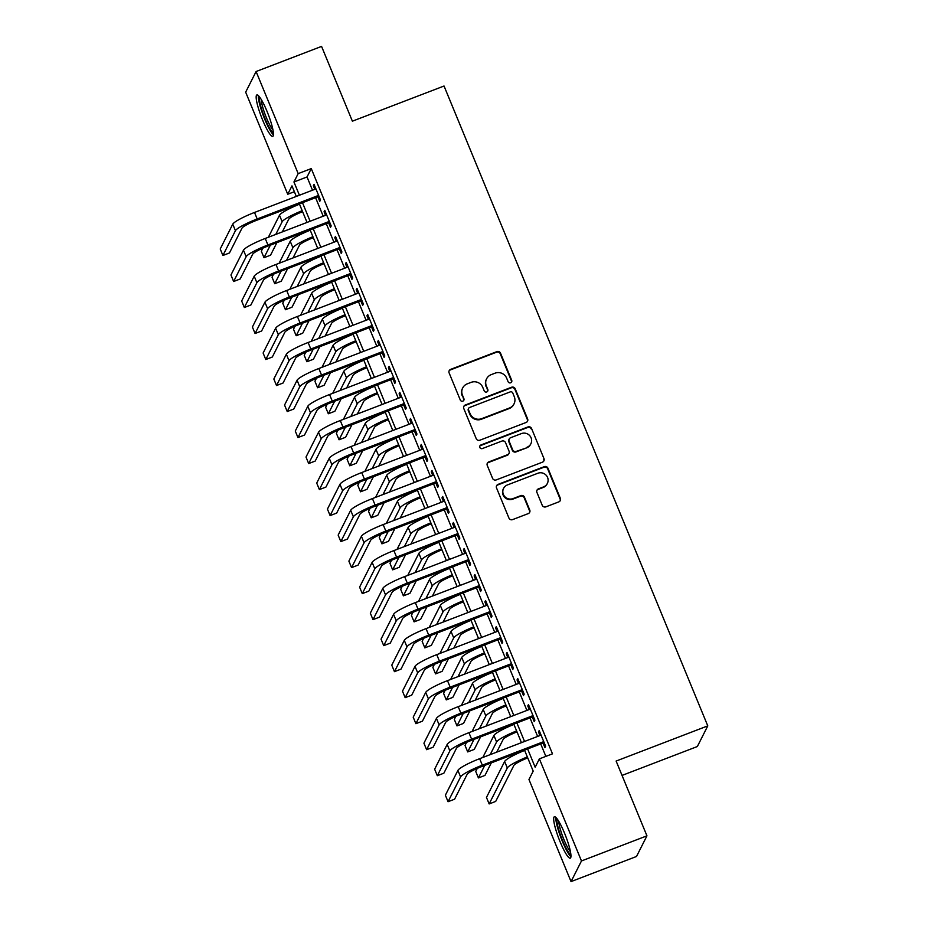 <?xml version="1.0" encoding="UTF-8"?>
<svg xmlns="http://www.w3.org/2000/svg" width="928" height="928" viewBox="0 0 928 928"><rect width="100%" height="100%" fill="white"/><g stroke="black" fill="none" stroke-linecap="round" stroke-linejoin="round"><path stroke-width="1.39" d="M510.644 382.788A1.949 1.902 26.8 0 0 511.711 380.318L500.528 353.185A2.796 2.726 26.8 0 0 496.898 351.619L450.637 369.379A2.796 2.726 26.8 0 0 449.117 372.917L460.3 400.038A1.949 1.902 26.8 0 0 463.838 400.235A1.949 1.902 26.8 0 0 463.896 398.657L462.446 395.154A8.932 8.712 26.8 0 1 467.306 383.821L471.157 382.348A8.932 8.712 26.8 0 1 482.757 387.359L484.207 390.862A1.949 1.902 26.8 0 0 487.745 391.059A1.949 1.902 26.8 0 0 487.803 389.482L486.353 385.978A8.932 8.712 26.8 0 1 491.214 374.645L495.065 373.172A8.932 8.712 26.8 0 1 506.665 378.183L508.103 381.698A1.949 1.902 26.8 0 0 510.644 382.788M511.49 382.15A1.949 1.902 26.8 0 0 511.421 380.874L500.238 353.742A2.796 2.726 26.8 0 0 496.619 352.176L450.347 369.936A2.796 2.726 26.8 0 0 449.071 370.956M463.675 400.502A1.949 1.902 26.8 0 0 463.617 399.214L462.446 395.154M487.583 391.326A1.949 1.902 26.8 0 0 487.513 390.05L486.353 385.978M560.118 841.812A22.179 3.654 69 0 1 554.376 816.756A22.179 3.654 69 0 1 564.514 833.112A22.179 3.654 69 0 1 570.268 858.168A22.179 3.654 69 0 1 560.118 841.812M262.612 120.014A22.179 3.654 69 0 1 256.87 94.946A22.179 3.654 69 0 1 267.009 111.302A22.179 3.654 69 0 1 272.762 136.37A22.179 3.654 69 0 1 262.612 120.014M542.23 505.284A2.796 2.726 26.8 0 0 545.85 506.85L558.83 501.874A2.796 2.726 26.8 0 0 560.35 498.336L547.938 468.211A2.796 2.726 26.8 0 0 544.307 466.645L498.046 484.393A2.796 2.726 26.8 0 0 496.526 487.931L508.938 518.056A2.796 2.726 26.8 0 0 512.558 519.622L528.241 513.613A2.796 2.726 26.8 0 0 529.76 510.075L524.448 497.176A2.796 2.726 26.8 0 0 520.828 495.61L513.045 498.591A7.47 7.285 26.8 0 1 503.568 488.395A7.47 7.285 26.8 0 1 507.419 484.938L537.88 473.245A7.47 7.285 26.8 0 1 547.358 483.442A7.47 7.285 26.8 0 1 543.506 486.91L538.437 488.859A2.796 2.726 26.8 0 0 536.918 492.397L542.23 505.284M294.373 191.713L287.738 194.265L245.665 92.162L256.093 71.526L321.564 46.4L352.385 121.185L444.036 86.014L707.774 725.882L616.122 761.053L646.944 835.838L581.473 860.952L571.045 881.6L528.96 779.508L533.194 771.133L524.529 750.126M256.093 71.526L298.166 173.617L293.944 181.981L299.408 195.228M527.626 748.931L535.166 767.236L539.388 758.86L552.485 753.838L311.263 168.594L298.166 173.617M539.388 758.86L581.473 860.952M526.106 422.472A2.796 2.726 26.8 0 0 527.626 418.934L515.202 388.809A2.796 2.726 26.8 0 0 511.583 387.231L465.311 404.991A2.796 2.726 26.8 0 0 463.791 408.529L476.215 438.654A2.796 2.726 26.8 0 0 479.834 440.22L526.106 422.472M531.57 428.504L543.982 458.629A2.796 2.726 26.8 0 1 542.474 462.167L496.202 479.927A2.796 2.726 26.8 0 1 492.582 478.361L487.258 465.462A2.796 2.726 26.8 0 1 488.778 461.924L507.546 454.72A2.796 2.726 26.8 0 0 509.066 451.182L505.54 442.633A2.796 2.726 26.8 0 0 501.92 441.067L482.374 448.56A1.949 1.902 26.8 0 1 479.904 445.892A1.949 1.902 26.8 0 1 480.901 444.988L527.951 426.938A2.796 2.726 26.8 0 1 531.57 428.504L543.982 458.629M317.898 196.794L319.777 201.341L320.473 199.949L314.047 184.336L313.339 185.739L314.812 189.312M328.616 222.801L330.496 227.348L331.203 225.956L324.765 210.354L324.058 211.746L325.542 215.331M339.335 248.808L341.214 253.367L341.922 251.964L335.484 236.362L334.788 237.754L336.261 241.338M350.065 274.827L351.932 279.374L352.64 277.982L346.214 262.369L345.506 263.772L346.979 267.345M360.783 300.834L362.662 305.382L363.358 303.99L356.932 288.388L356.224 289.78L357.698 293.364M371.502 326.842L373.381 331.4L374.077 329.997L367.65 314.395L366.943 315.787L368.416 319.371M382.22 352.86L384.099 357.408L384.807 356.016L378.369 340.402L377.661 341.806L379.146 345.378M392.938 378.868L394.818 383.415L395.525 382.023L389.087 366.421L388.391 367.813L389.864 371.397M403.668 404.875L405.536 409.434L406.244 408.03L399.817 392.428L399.11 393.82L400.583 397.404M414.387 430.894L416.266 435.441L416.962 434.049L410.536 418.435L409.828 419.839L411.301 423.412M425.105 456.901L426.984 461.448L427.692 460.056L421.254 444.454L420.546 445.846L422.031 449.43M435.824 482.908L437.703 487.467L438.41 486.063L431.972 470.461L431.276 471.853L432.75 475.438M446.554 508.927L448.421 513.474L449.129 512.082L442.691 496.468L441.995 497.872L443.468 501.445M457.272 534.934L459.14 539.481L459.847 538.089L453.421 522.487L452.713 523.879L454.186 527.464M467.99 560.941L469.87 565.5L470.566 564.096L464.139 548.494L463.432 549.886L464.905 553.471M478.709 586.96L480.588 591.507L481.296 590.115L474.858 574.502L474.15 575.905L475.635 579.478M489.427 612.967L491.306 617.514L492.014 616.122L485.576 600.52L484.88 601.912L486.353 605.497M500.157 638.974L502.025 643.533L502.732 642.13L496.306 626.528L495.598 627.92L497.072 631.504M510.876 664.982L512.755 669.54L513.451 668.148L507.024 652.535L506.317 653.927L507.79 657.511M521.594 691L523.473 695.548L524.181 694.156L517.743 678.554L517.035 679.946L518.52 683.53M532.312 717.008L534.192 721.566L534.899 720.163L528.461 704.561L527.765 705.953L529.238 709.537M311.263 168.594L307.04 176.958L312.492 190.205M315.578 197.676L323.222 216.212M326.296 223.694L333.941 242.231M337.015 249.702L344.659 268.238M347.745 275.709L355.378 294.246M358.463 301.728L366.096 320.264M369.182 327.735L376.826 346.272M379.9 353.742L387.544 372.279M390.618 379.761L398.263 398.298M401.348 405.768L408.981 424.305M412.067 431.775L419.7 450.312M422.785 457.794L430.43 476.331M433.504 483.801L441.148 502.338M444.222 509.808L451.866 528.345M454.952 535.827L462.585 554.364M465.67 561.834L473.315 580.371M476.389 587.842L484.033 606.378M487.107 613.86L494.752 632.397M497.837 639.868L505.47 658.404M508.556 665.875L516.188 684.412M519.274 691.894L526.918 710.43M529.992 717.901L537.637 736.438M540.711 743.908L545.861 756.378M543.042 743.015L544.91 747.574L545.618 746.182L539.18 730.568L538.484 731.96L539.957 735.544M622.038 775.425L697.346 746.53L707.774 725.882M646.944 835.838L636.515 856.474L571.045 881.6M296.31 196.423L291.972 185.89L287.738 194.265M521.443 742.644L513.81 724.107M510.725 716.636L503.092 698.1M500.006 690.629L492.362 672.092M489.288 664.61L481.644 646.074M478.57 638.603L470.925 620.066M467.84 612.596L460.207 594.059M457.121 586.577L449.477 568.04M446.403 560.57L438.758 542.033M435.684 534.563L428.04 516.026M424.954 508.544L417.322 490.007M414.236 482.537L406.603 464M403.518 456.53L395.873 437.993M392.799 430.511L385.155 411.974M382.081 404.504L374.436 385.967M371.351 378.496L363.718 359.96M360.632 352.478L352.988 333.941M349.914 326.47L342.27 307.934M339.196 300.463L331.551 281.926M328.466 274.444L320.833 255.908M317.747 248.437L310.114 229.9M307.029 222.43L299.384 203.893M302.482 202.698L310.126 221.235M313.2 228.717L320.844 247.254M323.93 254.724L331.563 273.261M334.648 280.732L342.281 299.268M345.367 306.75L353.011 325.287M356.085 332.758L363.73 351.294M366.804 358.765L374.448 377.302M377.534 384.784L385.166 403.32M388.252 410.791L395.885 429.328M398.97 436.798L406.615 455.335M409.689 462.817L417.333 481.354M420.407 488.824L428.052 507.361M431.137 514.831L438.77 533.368M441.856 540.85L449.5 559.387M452.574 566.857L460.218 585.394M463.292 592.864L470.937 611.401M474.022 618.883L481.655 637.42M484.741 644.89L492.374 663.427M495.459 670.898L503.104 689.434M506.178 696.916L513.822 715.453M516.896 722.924L524.54 741.46M307.04 176.958L293.944 181.981M313.339 185.739L314.441 185.31M324.058 211.746L325.171 211.317M334.788 237.754L335.89 237.336M345.506 263.772L346.608 263.343M356.224 289.78L357.326 289.35M366.943 315.787L368.045 315.369M377.661 341.806L378.775 341.376M388.391 367.813L389.493 367.384M399.11 393.82L400.212 393.402M409.828 419.839L410.93 419.41M420.546 445.846L421.66 445.417M431.276 471.853L432.378 471.436M441.995 497.872L443.097 497.443M452.713 523.879L453.815 523.45M463.432 549.886L464.534 549.469M474.15 575.905L475.264 575.476M484.88 601.912L485.982 601.483M495.598 627.92L496.7 627.502M506.317 653.927L507.419 653.509M517.035 679.946L518.149 679.516M527.765 705.953L528.867 705.535M538.484 731.96L539.586 731.542M486.608 378.798L486.33 379.355A8.932 8.712 26.8 0 0 486.075 386.535M462.701 387.962L462.422 388.519A8.932 8.712 26.8 0 0 462.167 395.711M527.382 421.451A2.796 2.726 26.8 0 0 527.336 419.491L514.924 389.366A2.796 2.726 26.8 0 0 511.305 387.8L465.032 405.548A2.796 2.726 26.8 0 0 463.745 406.568M512.766 392.996A1.949 1.902 26.8 0 0 510.226 391.894L469.614 407.485A1.949 1.902 26.8 0 0 468.547 409.956L470.078 413.656A8.932 8.712 26.8 0 0 481.667 418.667L509.437 408.018A8.932 8.712 26.8 0 0 514.286 396.697L512.766 392.996M468.605 408.39L468.327 408.946A1.949 1.902 26.8 0 0 468.269 410.512L468.547 409.956M514.042 403.877L513.752 404.434A8.932 8.712 26.8 0 1 509.147 408.575L481.388 419.236A8.932 8.712 26.8 0 1 469.8 414.213L468.269 410.512M543.75 461.146A2.796 2.726 26.8 0 0 543.704 459.186M508.985 453.432L508.706 453.989A2.796 2.726 26.8 0 1 507.268 455.288L488.499 462.48A2.796 2.726 26.8 0 0 487.212 463.501M531.292 429.061A2.796 2.726 26.8 0 0 527.661 427.495L480.623 445.544A1.949 1.902 26.8 0 0 479.776 446.182M527.011 447.25A7.47 7.285 26.8 0 0 529.633 435.534A7.47 7.285 26.8 0 0 521.385 433.596L510.655 437.714A2.796 2.726 26.8 0 0 509.136 441.252L512.662 449.802A2.796 2.726 26.8 0 0 516.281 451.368L526.733 447.818A7.47 7.285 26.8 0 0 530.584 444.35L530.862 443.793M509.217 439.002L508.938 439.57A2.796 2.726 26.8 0 0 508.857 441.809L509.136 441.252M526.733 447.818L516.003 451.924A2.796 2.726 26.8 0 1 512.384 450.358L508.857 441.809M547.358 483.442L547.079 483.998A7.47 7.285 26.8 0 1 543.228 487.467L538.147 489.416A2.796 2.726 26.8 0 0 536.871 490.436M503.568 488.395L503.289 488.952A7.47 7.285 26.8 0 0 512.766 499.148L513.045 498.591M529.528 512.581A2.796 2.726 26.8 0 0 529.482 510.632L524.169 497.733A2.796 2.726 26.8 0 0 520.538 496.167L512.766 499.148M560.118 500.853A2.796 2.726 26.8 0 0 560.071 498.893L547.648 468.768A2.796 2.726 26.8 0 0 544.028 467.202L497.756 484.95A2.796 2.726 26.8 0 0 496.48 485.97M302.586 211.665A14.222 2.076 157.6 0 0 288.724 219.228L282.309 231.907M276.892 242.649L270.547 255.188L264.004 257.706L270.338 245.154M264.004 257.706L261.325 251.198L262.868 248.147M268.366 237.266L279.49 215.238A21.332 3.109 -22.4 0 1 299.512 204.195M275.767 234.424L282.17 221.746A21.332 3.109 -22.4 0 1 302.192 210.702M232.754 224.17L235.434 230.678L222.906 255.478L220.226 248.982L232.754 224.17A21.332 3.109 -22.4 0 1 254.516 212.454L315.926 188.894M235.434 230.678A21.332 3.109 -22.4 0 1 257.195 218.962L318.606 195.39M319 196.365L256.488 220.354A14.222 2.076 157.6 0 0 241.988 228.16L229.448 252.973L222.906 255.478M273.389 132.785A19.198 3.155 69 0 1 265.002 118.622A19.198 3.155 69 0 1 259.724 97.196M261.29 99.551A17.771 2.923 -111 0 0 266.452 117.844A17.771 2.923 -111 0 0 272.96 129.978M258.367 95.607A22.04 3.631 -111 0 0 264.724 119.178A22.04 3.631 -111 0 0 273.435 134.873M570.894 854.584A19.198 3.155 69 0 1 563.447 842.636A19.198 3.155 69 0 1 557.194 823.333A19.198 3.155 69 0 1 557.241 818.995M558.795 821.361A17.771 2.923 -111 0 0 559.039 823.82A17.771 2.923 -111 0 0 570.465 851.788M555.872 817.406A22.04 3.631 -111 0 0 556.127 821.361A22.04 3.631 -111 0 0 562.53 841.708A22.04 3.631 -111 0 0 570.94 856.683M313.316 237.672A14.222 2.076 157.6 0 0 299.442 245.236L293.039 257.926M287.61 268.656L281.277 281.207L274.723 283.713L281.068 271.173M274.723 283.713L272.043 277.217L273.586 274.166M279.084 263.274L290.209 241.245A21.332 3.109 -22.4 0 1 310.23 230.202M286.485 260.432L292.9 247.753A21.332 3.109 -22.4 0 1 312.91 236.71M324.034 263.68A14.222 2.076 157.6 0 0 310.161 271.254L303.758 283.933M298.329 294.675L291.995 307.214L285.441 309.732L291.786 297.18M285.441 309.732L282.762 303.224L284.304 300.173M289.814 289.281L300.939 267.264A21.332 3.109 -22.4 0 1 320.96 256.221M297.204 286.45L303.618 273.76A21.332 3.109 -22.4 0 1 323.64 262.717M334.753 289.698A14.222 2.076 157.6 0 0 320.879 297.262L314.476 309.94M309.047 320.682L302.714 333.222L296.171 335.739L302.505 323.188M296.171 335.739L293.492 329.231L295.034 326.18M300.533 315.3L311.657 293.271A21.332 3.109 -22.4 0 1 331.679 282.228M307.934 312.458L314.337 299.779A21.332 3.109 -22.4 0 1 334.358 288.736M345.471 315.706A14.222 2.076 157.6 0 0 331.609 323.269L325.194 335.959M319.777 346.689L313.432 359.24L306.89 361.746L313.223 349.206M306.89 361.746L304.21 355.25L305.753 352.199M311.251 341.307L322.376 319.278A21.332 3.109 -22.4 0 1 342.397 308.235M318.652 338.465L325.055 325.786A21.332 3.109 -22.4 0 1 345.077 314.743M243.472 250.189L246.164 256.685L233.624 281.497L230.944 274.99L243.472 250.189A21.332 3.109 -22.4 0 1 265.234 238.461L326.644 214.902M246.164 256.685A21.332 3.109 -22.4 0 1 267.914 244.969L329.324 221.409M329.718 222.372L267.206 246.361A14.222 2.076 157.6 0 0 252.706 254.179L240.178 278.98L233.624 281.497M254.202 276.196L256.882 282.704L244.342 307.504L241.663 300.997L254.202 276.196A21.332 3.109 -22.4 0 1 275.952 264.48L337.363 240.909M256.882 282.704A21.332 3.109 -22.4 0 1 278.632 270.976L340.042 247.416M340.448 248.391L277.924 272.38A14.222 2.076 157.6 0 0 263.424 280.186L250.896 304.987L244.342 307.504M264.921 302.203L267.6 308.711L255.072 333.512L252.393 327.016L264.921 302.203A21.332 3.109 -22.4 0 1 286.671 290.487L348.081 266.928M267.6 308.711A21.332 3.109 -22.4 0 1 289.35 296.995L350.761 273.424M351.167 274.398L288.654 298.387A14.222 2.076 157.6 0 0 274.143 306.194L261.615 331.006L255.072 333.512M275.639 328.222L278.319 334.718L265.791 359.53L263.111 353.023L275.639 328.222A21.332 3.109 -22.4 0 1 297.401 316.494L358.8 292.935M278.319 334.718A21.332 3.109 -22.4 0 1 300.08 323.002L361.491 299.442M361.885 300.405L299.373 324.394A14.222 2.076 157.6 0 0 284.873 332.212L272.333 357.013L265.791 359.53M356.201 341.713A14.222 2.076 157.6 0 0 342.328 349.288L335.924 361.966M330.496 372.708L324.15 385.248L317.608 387.765L323.953 375.214M317.608 387.765L314.928 381.257L316.471 378.206M321.97 367.314L333.094 345.297A21.332 3.109 -22.4 0 1 353.116 334.254M329.37 364.484L335.774 351.793A21.332 3.109 -22.4 0 1 355.795 340.75M286.358 354.229L289.037 360.737L276.509 385.538L273.83 379.03L286.358 354.229A21.332 3.109 -22.4 0 1 308.119 342.513L369.53 318.942M289.037 360.737A21.332 3.109 -22.4 0 1 310.799 349.009L372.209 325.45M372.604 326.424L310.091 350.401A14.222 2.076 157.6 0 0 295.591 358.22L283.063 383.02L276.509 385.538M366.92 367.732A14.222 2.076 157.6 0 0 353.046 375.295L346.643 387.974M341.214 398.715L334.88 411.255L328.326 413.772L334.672 401.221M328.326 413.772L325.647 407.264L327.19 404.214M332.688 393.333L343.824 371.304A21.332 3.109 -22.4 0 1 363.846 360.261M340.089 390.491L346.504 377.812A21.332 3.109 -22.4 0 1 366.525 366.769M297.088 380.236L299.767 386.744L287.228 411.545L284.548 405.049L297.088 380.236A21.332 3.109 -22.4 0 1 318.838 368.52L380.248 344.961M299.767 386.744A21.332 3.109 -22.4 0 1 321.517 375.028L382.928 351.457M383.322 352.431L320.81 376.42A14.222 2.076 157.6 0 0 306.31 384.227L293.782 409.039L287.228 411.545M377.638 393.739A14.222 2.076 157.6 0 0 363.764 401.302L357.361 413.992M351.932 424.722L345.599 437.274L339.056 439.779L345.39 427.24M339.056 439.779L336.365 433.283L337.908 430.232M343.418 419.34L354.542 397.312A21.332 3.109 -22.4 0 1 374.564 386.268M350.819 416.498L357.222 403.819A21.332 3.109 -22.4 0 1 377.244 392.776M307.806 406.255L310.486 412.751L297.958 437.564L295.278 431.056L307.806 406.255A21.332 3.109 -22.4 0 1 329.556 394.528L390.966 370.968M310.486 412.751A21.332 3.109 -22.4 0 1 332.236 401.035L393.646 377.476M394.052 378.438L331.528 402.427A14.222 2.076 157.6 0 0 317.028 410.246L304.5 435.046L297.958 437.564M388.356 419.746A14.222 2.076 157.6 0 0 374.483 427.321L368.08 440M362.662 450.741L356.317 463.281L349.775 465.798L356.108 453.247M349.775 465.798L347.095 459.29L348.638 456.24M354.136 445.347L365.261 423.33A21.332 3.109 -22.4 0 1 385.282 412.287M361.537 442.505L367.94 429.826A21.332 3.109 -22.4 0 1 387.962 418.783M318.524 432.262L321.204 438.77L308.676 463.571L305.996 457.063L318.524 432.262A21.332 3.109 -22.4 0 1 340.274 420.546L401.685 396.975M321.204 438.77A21.332 3.109 -22.4 0 1 342.954 427.042L404.364 403.483M404.77 404.457L342.258 428.434A14.222 2.076 157.6 0 0 327.746 436.253L315.218 461.054L308.676 463.571M399.075 445.765A14.222 2.076 157.6 0 0 385.213 453.328L378.798 466.007M373.381 476.748L367.036 489.288L360.493 491.805L366.827 479.254M360.493 491.805L357.814 485.298L359.356 482.247M364.855 471.366L375.979 449.338A21.332 3.109 -22.4 0 1 396.001 438.294M372.256 468.524L378.659 455.845A21.332 3.109 -22.4 0 1 398.68 444.802M329.243 458.27L331.922 464.777L319.394 489.578L316.715 483.082L329.243 458.27A21.332 3.109 -22.4 0 1 351.004 446.554L412.415 422.994M331.922 464.777A21.332 3.109 -22.4 0 1 353.684 453.061L415.094 429.49M415.489 430.464L352.976 454.453A14.222 2.076 157.6 0 0 338.476 462.26L325.937 487.072L319.394 489.578M409.805 471.772A14.222 2.076 157.6 0 0 395.931 479.335L389.528 492.026M384.099 502.756L377.766 515.307L371.212 517.812L377.557 505.273M371.212 517.812L368.532 511.316L370.075 508.266M375.573 497.373L386.698 475.345A21.332 3.109 -22.4 0 1 406.719 464.302M382.974 494.531L389.389 481.852A21.332 3.109 -22.4 0 1 409.399 470.809M339.961 484.288L342.641 490.784L330.113 515.597L327.433 509.089L339.961 484.288A21.332 3.109 -22.4 0 1 361.723 472.561L423.133 449.001M342.641 490.784A21.332 3.109 -22.4 0 1 364.402 479.068L425.813 455.509M426.207 456.472L363.695 480.46A14.222 2.076 157.6 0 0 349.195 488.279L336.667 513.08L330.113 515.597M420.523 497.779A14.222 2.076 157.6 0 0 406.65 505.354L400.246 518.033M394.818 528.774L388.484 541.314L381.93 543.831L388.275 531.28M381.93 543.831L379.25 537.324L380.793 534.273M386.303 523.38L397.428 501.364A21.332 3.109 -22.4 0 1 417.449 490.32M393.692 520.538L400.107 507.86A21.332 3.109 -22.4 0 1 420.129 496.816M350.691 510.296L353.371 516.803L340.831 541.604L338.152 535.096L350.691 510.296A21.332 3.109 -22.4 0 1 372.441 498.58L433.852 475.008M353.371 516.803A21.332 3.109 -22.4 0 1 375.121 505.076L436.531 481.516M436.937 482.49L374.413 506.468A14.222 2.076 157.6 0 0 359.913 514.286L347.385 539.087L340.831 541.604M431.242 523.798A14.222 2.076 157.6 0 0 417.368 531.361L410.965 544.04M405.536 554.782L399.202 567.321L392.66 569.838L398.994 557.287M392.66 569.838L389.98 563.331L391.523 560.28M397.022 549.399L408.146 527.371A21.332 3.109 -22.4 0 1 428.168 516.328M404.422 546.557L410.826 533.878A21.332 3.109 -22.4 0 1 430.847 522.835M361.41 536.303L364.089 542.81L351.561 567.611L348.882 561.115L361.41 536.303A21.332 3.109 -22.4 0 1 383.16 524.587L444.57 501.027M364.089 542.81A21.332 3.109 -22.4 0 1 385.839 531.094L447.25 507.523M447.656 508.498L385.143 532.486A14.222 2.076 157.6 0 0 370.632 540.293L358.104 565.106L351.561 567.611M441.96 549.805A14.222 2.076 157.6 0 0 428.098 557.368L421.683 570.059M416.266 580.789L409.921 593.34L403.378 595.846L409.712 583.306M403.378 595.846L400.699 589.35L402.242 586.299M407.74 575.406L418.864 553.378A21.332 3.109 -22.4 0 1 438.886 542.335M415.141 572.564L421.544 559.886A21.332 3.109 -22.4 0 1 441.566 548.842M372.128 562.322L374.808 568.818L362.28 593.63L359.6 587.122L372.128 562.322A21.332 3.109 -22.4 0 1 393.89 550.594L455.288 527.034M374.808 568.818A21.332 3.109 -22.4 0 1 396.569 557.102L457.98 533.542M458.374 534.505L395.862 558.494A14.222 2.076 157.6 0 0 381.362 566.312L368.822 591.113L362.28 593.63M452.69 575.812A14.222 2.076 157.6 0 0 438.816 583.387L432.413 596.066M426.984 606.808L420.639 619.347L414.097 621.864L420.43 609.313M414.097 621.864L411.417 615.357L412.96 612.306M418.458 601.414L429.583 579.397A21.332 3.109 -22.4 0 1 449.604 568.354M425.859 598.572L432.262 585.893A21.332 3.109 -22.4 0 1 452.284 574.85M382.846 588.329L385.526 594.836L372.998 619.637L370.318 613.13L382.846 588.329A21.332 3.109 -22.4 0 1 404.608 576.613L466.018 553.042M385.526 594.836A21.332 3.109 -22.4 0 1 407.288 583.109L468.698 559.549M469.092 560.524L406.58 584.501A14.222 2.076 157.6 0 0 392.08 592.319L379.552 617.12L372.998 619.637M463.408 601.831A14.222 2.076 157.6 0 0 449.535 609.394L443.132 622.073M437.703 632.815L431.369 645.354L424.815 647.872L431.16 635.32M424.815 647.872L422.136 641.364L423.678 638.313M429.177 627.432L440.313 605.404A21.332 3.109 -22.4 0 1 460.334 594.361M436.578 624.59L442.992 611.912A21.332 3.109 -22.4 0 1 463.014 600.868M393.576 614.336L396.256 620.844L383.716 645.644L381.037 639.148L393.576 614.336A21.332 3.109 -22.4 0 1 415.326 602.62L476.737 579.06M396.256 620.844A21.332 3.109 -22.4 0 1 418.006 609.116L479.416 585.556M479.811 586.531L417.298 610.52A14.222 2.076 157.6 0 0 402.798 618.326L390.27 643.139L383.716 645.644M474.127 627.838A14.222 2.076 157.6 0 0 460.253 635.402L453.85 648.092M448.421 658.822L442.088 671.373L435.545 673.879L441.879 661.339M435.545 673.879L432.854 667.383L434.397 664.332M439.907 653.44L451.031 631.411A21.332 3.109 -22.4 0 1 471.053 620.368M447.308 650.598L453.711 637.919A21.332 3.109 -22.4 0 1 473.732 626.876M404.295 640.355L406.974 646.851L394.446 671.663L391.767 665.156L404.295 640.355A21.332 3.109 -22.4 0 1 426.045 628.627L487.455 605.068M406.974 646.851A21.332 3.109 -22.4 0 1 428.724 635.135L490.135 611.575M490.541 612.538L428.017 636.527A14.222 2.076 157.6 0 0 413.517 644.345L400.989 669.146L394.446 671.663M484.845 653.846A14.222 2.076 157.6 0 0 470.972 661.42L464.568 674.099M459.151 684.829L452.806 697.38L446.264 699.898L452.597 687.346M446.264 699.898L443.584 693.39L445.127 690.339M450.625 679.447L461.75 657.43A21.332 3.109 -22.4 0 1 481.771 646.387M458.026 676.605L464.429 663.926A21.332 3.109 -22.4 0 1 484.451 652.883M415.013 666.362L417.693 672.87L405.165 697.67L402.485 691.163L415.013 666.362A21.332 3.109 -22.4 0 1 436.763 654.646L498.174 631.075M417.693 672.87A21.332 3.109 -22.4 0 1 439.443 661.142L500.853 637.582M501.259 638.557L438.747 662.534A14.222 2.076 157.6 0 0 424.235 670.352L411.707 695.153L405.165 697.67M495.564 679.864A14.222 2.076 157.6 0 0 481.702 687.428L475.287 700.106M469.87 710.848L463.524 723.388L456.982 725.905L463.316 713.354M456.982 725.905L454.302 719.397L455.845 716.346M461.344 705.466L472.468 683.437A21.332 3.109 -22.4 0 1 492.49 672.394M468.744 702.624L475.148 689.945A21.332 3.109 -22.4 0 1 495.169 678.902M425.732 692.369L428.411 698.877L415.883 723.678L413.204 717.182L425.732 692.369A21.332 3.109 -22.4 0 1 447.493 680.653L508.904 657.094M428.411 698.877A21.332 3.109 -22.4 0 1 450.173 687.149L511.583 663.59M511.978 664.564L449.465 688.553A14.222 2.076 157.6 0 0 434.965 696.36L422.426 721.172L415.883 723.678M506.294 705.872A14.222 2.076 157.6 0 0 492.42 713.435L486.017 726.125M480.588 736.855L474.254 749.406L467.7 751.912L474.046 739.372M467.7 751.912L465.021 745.416L466.564 742.365M472.062 731.473L483.186 709.444A21.332 3.109 -22.4 0 1 503.208 698.401M479.463 728.631L485.878 715.952A21.332 3.109 -22.4 0 1 505.888 704.909M436.45 718.388L439.13 724.884L426.602 749.685L423.922 743.189L436.45 718.388A21.332 3.109 -22.4 0 1 458.212 706.66L519.622 683.101M439.13 724.884A21.332 3.109 -22.4 0 1 460.891 713.168L522.302 689.608M522.696 690.571L460.184 714.56A14.222 2.076 157.6 0 0 445.684 722.378L433.156 747.179L426.602 749.685M517.012 731.879A14.222 2.076 157.6 0 0 503.138 739.454L496.735 752.132M491.306 762.862L484.973 775.414L478.419 777.931L484.764 765.38M478.419 777.931L475.739 771.423L477.282 768.372M482.792 757.48L493.916 735.463A21.332 3.109 -22.4 0 1 513.938 724.42M490.181 754.638L496.596 741.959A21.332 3.109 -22.4 0 1 516.618 730.916M447.18 744.395L449.86 750.903L437.32 775.704L434.64 769.196L447.18 744.395A21.332 3.109 -22.4 0 1 468.93 732.679L530.34 709.108M449.86 750.903A21.332 3.109 -22.4 0 1 471.61 739.175L533.02 715.616M533.426 716.59L470.902 740.567A14.222 2.076 157.6 0 0 456.402 748.386L443.874 773.186L437.32 775.704M527.73 757.898A14.222 2.076 157.6 0 0 513.857 765.461L495.691 801.421L489.149 803.938L507.314 767.978A21.332 3.109 -22.4 0 1 527.336 756.935M489.149 803.938L486.469 797.43L504.635 761.47A21.332 3.109 -22.4 0 1 524.656 750.427M457.898 770.402L460.578 776.91L448.05 801.711L445.37 795.215L457.898 770.402A21.332 3.109 -22.4 0 1 479.648 758.686L541.059 735.127M460.578 776.91A21.332 3.109 -22.4 0 1 482.328 765.182L543.738 741.623M544.144 742.597L481.632 766.586A14.222 2.076 157.6 0 0 467.12 774.393L454.592 799.205L448.05 801.711M279.49 215.238L282.17 221.746M254.516 212.454L257.195 218.962M290.209 241.245L292.9 247.753M300.939 267.264L303.618 273.76M311.657 293.271L314.337 299.779M322.376 319.278L325.055 325.786M265.234 238.461L267.914 244.969M275.952 264.48L278.632 270.976M286.671 290.487L289.35 296.995M297.401 316.494L300.08 323.002M333.094 345.297L335.774 351.793M308.119 342.513L310.799 349.009M343.824 371.304L346.504 377.812M318.838 368.52L321.517 375.028M354.542 397.312L357.222 403.819M329.556 394.528L332.236 401.035M365.261 423.33L367.94 429.826M340.274 420.546L342.954 427.042M375.979 449.338L378.659 455.845M351.004 446.554L353.684 453.061M386.698 475.345L389.389 481.852M361.723 472.561L364.402 479.068M397.428 501.364L400.107 507.86M372.441 498.58L375.121 505.076M408.146 527.371L410.826 533.878M383.16 524.587L385.839 531.094M418.864 553.378L421.544 559.886M393.89 550.594L396.569 557.102M429.583 579.397L432.262 585.893M404.608 576.613L407.288 583.109M440.313 605.404L442.992 611.912M415.326 602.62L418.006 609.116M451.031 631.411L453.711 637.919M426.045 628.627L428.724 635.135M461.75 657.43L464.429 663.926M436.763 654.646L439.443 661.142M472.468 683.437L475.148 689.945M447.493 680.653L450.173 687.149M483.186 709.444L485.878 715.952M458.212 706.66L460.891 713.168M493.916 735.463L496.596 741.959M468.93 732.679L471.61 739.175M504.635 761.47L507.314 767.978M479.648 758.686L482.328 765.182"/></g></svg>

